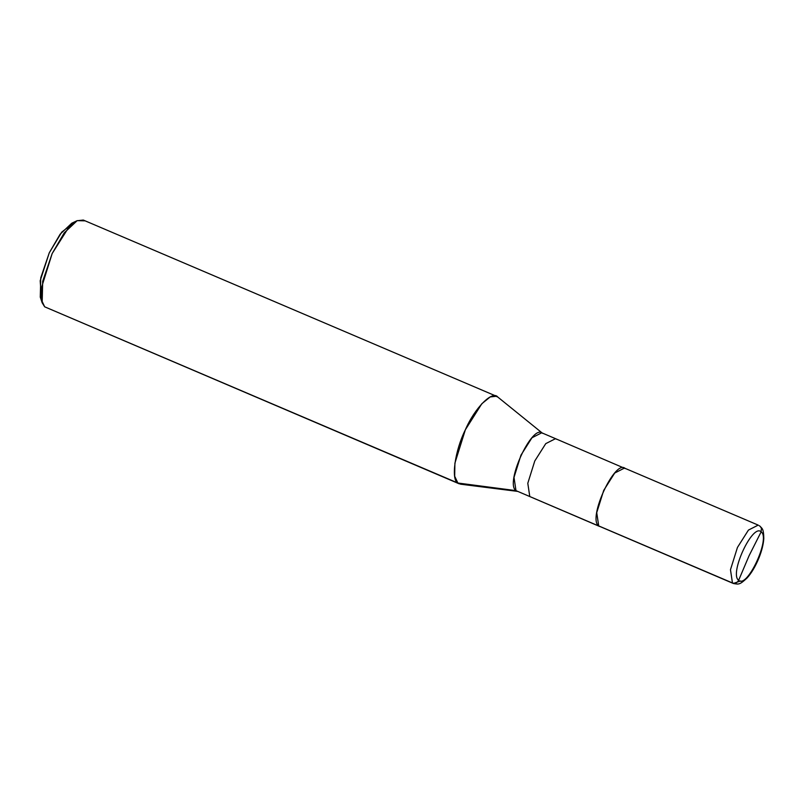 <?xml version="1.0" encoding="UTF-8"?>
<svg xmlns="http://www.w3.org/2000/svg" width="804" height="804" viewBox="0 0 804 804"><rect width="100%" height="100%" fill="white"/><g stroke="black" fill="none" stroke-linecap="round" stroke-linejoin="round"><path stroke-width="1.21" d="M761.137 531.846L749.087 555.705L738.655 580.267C728.987 574.136 752.695 523.052 761.137 531.846C752.695 523.052 728.987 574.136 738.655 580.267C737.238 582.88 735.168 583.774 732.454 582.95L730.474 569.714L737.449 547.444L748.444 530.077L758.202 525.112L748.444 530.077L737.449 547.444L730.474 569.714L732.454 582.95L598.719 525.916L596.729 512.681L603.703 490.41L614.698 473.043L624.457 468.079L614.698 473.043L603.703 490.41L596.729 512.681L598.719 525.916L732.454 582.95C735.168 583.774 737.238 582.88 738.655 580.267L749.087 555.705L761.137 531.846C770.805 537.976 747.097 589.061 738.655 580.267C747.097 589.061 770.805 537.976 761.137 531.846L761.428 528.218L760.092 526.258L761.428 528.218L761.137 531.846M759.066 525.635L760.092 526.258L759.066 525.635M625.321 468.601C615.331 458.19 587.262 518.66 598.719 525.916C587.262 518.66 615.331 458.19 625.321 468.601L555.524 438.672L545.755 443.637L534.76 461.014L527.796 483.284L529.776 496.52L527.796 483.284L534.76 461.014L545.755 443.637L555.524 438.672L541.735 432.793L531.967 437.758L520.972 455.134L514.007 477.405L515.987 490.641L457.878 483.023C450.813 479.857 454.933 450.572 465.365 429.758C474.672 408.03 492.51 390.041 497.787 397.045L542.589 433.326L497.746 397.015L496.5 396.261L490.239 396.925L481.847 403.708L465.365 429.758L454.903 463.164L454.682 476.219L457.878 483.023L44.672 306.816L41.486 300.013L41.697 286.958L52.159 253.551L68.652 227.502L77.033 220.718L83.294 220.055L496.5 396.261M760.092 526.258C761.911 528.67 763.629 527.967 763.8 538.529C763.418 544.278 761.83 550.67 759.046 557.705C755.469 566.368 751.499 573.121 747.127 577.945C739.71 584.83 738.916 584.498 733.318 583.473L732.454 582.95L733.318 583.473L740.574 580.95M733.318 583.473L515.987 490.641L599.573 526.439L515.987 490.641L517.786 491.415L460.571 484.189L457.878 483.023L515.987 490.641C504.54 483.375 532.6 422.914 542.589 433.326M556.378 439.205L555.524 438.672M495.043 395.88L497.787 397.045L495.043 395.88M84.581 220.839L77.184 220.648L64.24 232.858L52.159 253.551L42.692 281.33L42.16 302.776L44.672 306.816L459.164 483.807L44.672 306.816M42.16 302.776L40.27 297.118L40.753 277.812L49.265 252.818L60.139 234.185L71.787 223.2L77.184 220.648M74.29 222.376L61.747 232.115L49.265 252.818L40.2 280.696L41.406 299.5M758.202 525.112L624.457 468.079"/></g></svg>
